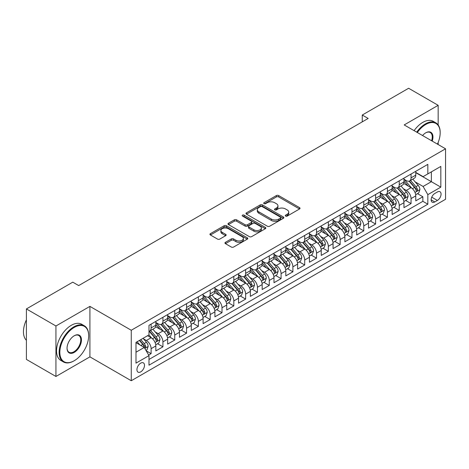 <?xml version="1.0" encoding="UTF-8"?>
<svg xmlns="http://www.w3.org/2000/svg" width="469" height="469" viewBox="0 0 469 469"><rect width="100%" height="100%" fill="white"/><g stroke="black" fill="none" stroke-linecap="round" stroke-linejoin="round"><path stroke-width="0.7" d="M285.603 216.086A1.149 0.662 0 0 0 287.227 216.086L299.55 208.969A1.641 0.95 0 0 0 300.031 208.3A1.641 0.95 0 0 0 299.55 207.632L278.674 195.579A1.641 0.95 0 0 0 276.358 195.579L264.035 202.69A1.149 0.662 0 0 0 263.695 203.159A1.149 0.662 0 0 0 264.035 203.628A1.149 0.662 0 0 0 265.659 203.628L267.254 202.708A5.247 3.031 0 0 1 274.676 202.708L276.411 203.716A5.247 3.031 0 0 1 277.953 205.856A5.247 3.031 0 0 1 276.411 208.002L274.816 208.922A1.149 0.662 0 0 0 274.482 209.391A1.149 0.662 0 0 0 274.816 209.86A1.149 0.662 0 0 0 276.44 209.86L278.035 208.94A5.247 3.031 0 0 1 285.457 208.94L287.198 209.942A5.247 3.031 0 0 1 288.734 212.082A5.247 3.031 0 0 1 287.198 214.227L285.603 215.148A1.149 0.662 0 0 0 285.269 215.617A1.149 0.662 0 0 0 285.603 216.086L285.603 215.148M140.718 371.87A5.347 3.09 120 0 0 144.212 367.157A5.347 3.09 120 0 0 143.391 362.871A5.347 3.09 120 0 0 140.718 363.135A5.347 3.09 120 0 0 137.224 367.848A5.347 3.09 120 0 0 138.044 372.134A5.347 3.09 120 0 0 140.718 371.87M225.442 242.315A1.641 0.95 0 0 0 224.962 242.983A1.641 0.95 0 0 0 225.442 243.651L231.299 247.034A1.641 0.95 0 0 0 233.621 247.034L247.304 239.137A1.641 0.95 0 0 0 247.784 238.463A1.641 0.95 0 0 0 247.304 237.795L226.427 225.741A1.641 0.95 0 0 0 224.112 225.741L210.423 233.644A1.641 0.95 0 0 0 209.942 234.312A1.641 0.95 0 0 0 210.423 234.981L217.499 239.067A1.641 0.95 0 0 0 219.82 239.067L225.677 235.684A1.641 0.95 0 0 0 226.158 235.016A1.641 0.95 0 0 0 225.677 234.348L222.165 232.319A4.385 2.533 0 0 1 220.881 230.531A4.385 2.533 0 0 1 223.59 228.192A4.385 2.533 0 0 1 228.374 228.737L242.115 236.675A4.385 2.533 0 0 1 243.399 238.463A4.385 2.533 0 0 1 240.691 240.802A4.385 2.533 0 0 1 235.907 240.257L233.621 238.932A1.641 0.95 0 0 0 231.299 238.932L225.442 242.315L225.442 243.651M89.913 306.38L55.94 325.99L26.405 308.936L26.405 359.418L55.94 376.472L89.913 356.862L131.261 380.734L131.261 330.258L89.913 306.38L89.913 356.862M438.163 124.971L438.163 105.32L404.196 124.93L445.55 148.802L131.261 330.258M438.163 105.32L408.628 88.266L362.25 115.04L362.25 121.858M26.405 308.936L72.777 282.162L78.686 285.574L368.159 118.452L362.25 115.04M267.365 226.21A1.641 0.95 0 0 0 269.687 226.21L283.37 218.314A1.641 0.95 0 0 0 283.851 217.639A1.641 0.95 0 0 0 283.37 216.971L262.499 204.918A1.641 0.95 0 0 0 260.178 204.918L246.495 212.82A1.641 0.95 0 0 0 246.014 213.489A1.641 0.95 0 0 0 246.495 214.157L267.365 226.21M242.948 216.332A1.149 0.662 0 0 1 244.115 216.496L244.115 215.13L265.337 227.383A1.641 0.95 0 0 1 265.817 228.051A1.641 0.95 0 0 1 265.337 228.725L251.654 236.622A1.641 0.95 0 0 1 249.332 236.622L228.456 224.569L228.456 223.232A1.641 0.95 0 0 0 227.975 223.901A1.641 0.95 0 0 0 228.456 224.569M228.456 223.232L234.312 219.85A1.641 0.95 0 0 1 236.634 219.85L245.099 224.739A1.641 0.95 0 0 0 247.421 224.739L251.308 222.494A1.641 0.95 0 0 0 251.783 221.825A1.641 0.95 0 0 0 251.308 221.157L242.491 216.068A1.149 0.662 0 0 1 242.156 215.599A1.149 0.662 0 0 1 242.866 214.984A1.149 0.662 0 0 1 244.115 215.13M148.661 355.068L151.112 353.655L146.211 350.824M143.42 338.776L146.387 340.488A6.683 3.858 60 0 1 151.112 348.672L155.843 345.946L155.843 350.923L162.931 346.831L157.555 343.73M155.239 331.952L158.205 333.67A6.683 3.858 60 0 1 162.931 341.854L167.656 339.122L167.656 344.105L174.744 340.013L169.368 336.906M167.052 325.134L170.018 326.846A6.683 3.858 60 0 1 174.744 335.03L179.469 332.304L179.469 337.281L186.562 333.189L181.186 330.088M178.865 318.31L181.831 320.022A6.683 3.858 60 0 1 186.562 328.212L191.288 325.48L191.288 330.463L198.375 326.371L192.999 323.264M190.684 311.492L193.65 313.204A6.683 3.858 60 0 1 198.375 321.388L203.1 318.662L203.1 323.639L210.188 319.547L204.812 316.446M202.497 304.668L205.463 306.38A6.683 3.858 60 0 1 210.188 314.57L214.913 311.838L214.913 316.821L222.007 312.723L216.631 309.622M214.315 297.844L217.282 299.562A6.683 3.858 60 0 1 222.007 307.746L226.732 305.02L226.732 309.997L233.82 305.905L228.444 302.798M226.128 291.026L229.095 292.738A6.683 3.858 60 0 1 233.82 300.922L238.545 298.196L238.545 303.173L245.639 299.081L240.257 295.98M237.941 284.202L240.908 285.914A6.683 3.858 60 0 1 245.639 294.104L250.364 291.372L250.364 296.355L257.452 292.263L252.076 289.156M249.76 277.384L252.727 279.096A6.683 3.858 60 0 1 257.452 287.28L262.177 284.554L262.177 289.531L269.265 285.439L263.889 282.338M261.573 270.56L264.539 272.272A6.683 3.858 60 0 1 269.265 280.462L273.99 277.73L273.99 282.713L281.083 278.615L275.708 275.514M273.392 263.742L276.358 265.454A6.683 3.858 60 0 1 281.083 273.638L285.809 270.912L285.809 275.889L292.896 271.797L287.52 268.69M285.205 256.918L288.171 258.63A6.683 3.858 60 0 1 292.896 266.814L297.622 264.088L297.622 269.065L304.709 264.973L299.333 261.872M297.018 250.094L299.984 251.812A6.683 3.858 60 0 1 304.709 259.996L309.44 257.264L309.44 262.247L316.528 258.155L311.152 255.048M308.837 243.276L311.803 244.988A6.683 3.858 60 0 1 316.528 253.172L321.253 250.446L321.253 255.423L328.341 251.331L322.965 248.23M320.649 236.452L323.616 238.164A6.683 3.858 60 0 1 328.341 246.354L333.066 243.622L333.066 248.605L340.16 244.513L334.784 241.406M332.462 229.634L335.435 231.346A6.683 3.858 60 0 1 340.16 239.53L344.885 236.804L344.885 241.781L351.973 237.689L346.597 234.588M344.281 222.81L347.248 224.522A6.683 3.858 60 0 1 351.973 232.712L356.698 229.98L356.698 234.963L363.786 230.865L358.41 227.764M356.094 215.992L359.061 217.704A6.683 3.858 60 0 1 363.786 225.888L368.517 223.162L368.517 228.139L375.605 224.047L370.229 220.94M367.913 209.168L370.879 210.88A6.683 3.858 60 0 1 375.605 219.064L380.33 216.338L380.33 221.315L387.417 217.223L382.042 214.122M379.726 202.344L382.692 204.062A6.683 3.858 60 0 1 387.417 212.246L392.143 209.514L392.143 214.497L399.236 210.405L393.86 207.298M391.539 195.526L394.505 197.238A6.683 3.858 60 0 1 399.236 205.422L403.961 202.696L403.961 207.673L411.049 203.581L411.049 198.604A6.683 3.858 -120 0 0 406.324 190.414L403.358 188.702M405.673 200.48L411.049 203.581M155.843 345.946A6.683 3.858 -120 0 0 151.112 337.762L147.571 335.716M167.656 339.122A6.683 3.858 -120 0 0 162.931 330.938L155.62 326.723M179.469 332.304A6.683 3.858 -120 0 0 174.744 324.12L167.439 319.899M191.288 325.48A6.683 3.858 -120 0 0 186.562 317.296L179.252 313.075M203.1 318.662A6.683 3.858 -120 0 0 198.375 310.472L191.071 306.257M214.913 311.838A6.683 3.858 -120 0 0 210.188 303.654L202.884 299.433M226.732 305.02A6.683 3.858 -120 0 0 222.007 296.83L214.696 292.615M238.545 298.196A6.683 3.858 -120 0 0 233.82 290.012L226.515 285.791M250.364 291.372A6.683 3.858 -120 0 0 245.639 283.188L238.328 278.967M262.177 284.554A6.683 3.858 -120 0 0 257.452 276.364L250.147 272.149M273.99 277.73A6.683 3.858 -120 0 0 269.265 269.546L261.96 265.325M285.809 270.912A6.683 3.858 -120 0 0 281.083 262.722L273.773 258.507M297.622 264.088A6.683 3.858 -120 0 0 292.896 255.904L285.592 251.683M309.44 257.264A6.683 3.858 -120 0 0 304.709 249.08L297.405 244.865M321.253 250.446A6.683 3.858 -120 0 0 316.528 242.262L309.223 238.041M333.066 243.622A6.683 3.858 -120 0 0 328.341 235.438L321.036 231.217M344.885 236.804A6.683 3.858 -120 0 0 340.16 228.614L332.849 224.399M356.698 229.98A6.683 3.858 -120 0 0 351.973 221.796L344.668 217.575M368.517 223.162A6.683 3.858 -120 0 0 363.786 214.972L356.481 210.757M380.33 216.338A6.683 3.858 -120 0 0 375.605 208.154L368.294 203.933M392.143 209.514A6.683 3.858 -120 0 0 387.417 201.33L380.113 197.115M403.961 202.696A6.683 3.858 -120 0 0 399.236 194.512L391.926 190.291M437.395 191.985L434.798 193.486A5.182 2.99 120 0 0 431.416 198.053A5.182 2.99 120 0 0 432.207 202.203A5.182 2.99 120 0 0 434.798 201.946L437.395 200.445A5.182 2.99 120 0 0 440.784 195.878A5.182 2.99 120 0 0 439.986 191.727A5.182 2.99 120 0 0 437.395 191.985M131.261 380.734L445.55 199.284L445.55 148.802M135.992 352.219L144.259 347.447L148.99 355.631L148.99 365.181L427.828 204.197L427.828 194.647L423.102 186.463L415.171 181.884M148.99 355.631L135.992 363.135L135.992 342.399L148.99 334.895L148.99 325.345L427.828 164.355L427.828 173.905L440.825 166.407L440.825 187.143L427.828 194.647M155.843 322.479L158.205 323.845A6.683 3.858 60 0 0 161.547 324.173L166.272 321.447A6.683 3.858 -120 0 0 167.656 318.387L167.656 314.564M167.656 315.66L170.018 317.021A6.683 3.858 60 0 0 173.36 317.355L178.085 314.623A6.683 3.858 -120 0 0 179.469 311.563L179.469 307.746M179.469 308.837L181.831 310.202A6.683 3.858 60 0 0 185.173 310.531L189.904 307.805A6.683 3.858 -120 0 0 191.288 304.744L191.288 300.922M191.288 302.013L193.65 303.379A6.683 3.858 60 0 0 196.992 303.713L201.717 300.981A6.683 3.858 -120 0 0 203.1 297.921L203.1 294.104M203.1 295.194L205.463 296.56A6.683 3.858 60 0 0 208.805 296.889L213.53 294.163A6.683 3.858 -120 0 0 214.913 291.102L214.913 287.28M214.913 288.371L217.282 289.736A6.683 3.858 60 0 0 220.623 290.071L225.349 287.339A6.683 3.858 -120 0 0 226.732 284.278L226.732 280.462M226.732 281.552L229.095 282.913A6.683 3.858 60 0 0 232.436 283.247L237.162 280.521A6.683 3.858 -120 0 0 238.545 277.46L238.545 273.638M238.545 274.728L240.908 276.094A6.683 3.858 60 0 0 244.249 276.423L248.98 273.697A6.683 3.858 -120 0 0 250.364 270.636L250.364 266.814M250.364 267.91L252.727 269.27A6.683 3.858 60 0 0 256.068 269.605L260.793 266.873A6.683 3.858 -120 0 0 262.177 263.812L262.177 259.996M262.177 261.086L264.539 262.452A6.683 3.858 60 0 0 267.881 262.781L272.606 260.055A6.683 3.858 -120 0 0 273.99 256.994L273.99 253.172M273.99 254.262L276.358 255.628A6.683 3.858 60 0 0 279.7 255.963L284.425 253.231A6.683 3.858 -120 0 0 285.809 250.17L285.809 246.354M285.809 247.444L288.171 248.81A6.683 3.858 60 0 0 291.513 249.139L296.238 246.413A6.683 3.858 -120 0 0 297.622 243.352L297.622 239.53M297.622 240.62L299.984 241.986A6.683 3.858 60 0 0 303.326 242.315L308.057 239.589A6.683 3.858 -120 0 0 309.44 236.528L309.44 232.712M309.44 233.802L311.803 235.162A6.683 3.858 60 0 0 315.145 235.497L319.87 232.765A6.683 3.858 -120 0 0 321.253 229.71L321.253 225.888M321.253 226.978L323.616 228.344A6.683 3.858 60 0 0 326.957 228.673L331.683 225.947A6.683 3.858 -120 0 0 333.066 222.886L333.066 219.064M333.066 220.16L335.435 221.52A6.683 3.858 60 0 0 338.776 221.855L343.501 219.123A6.683 3.858 -120 0 0 344.885 216.062L344.885 212.246M344.885 213.336L347.248 214.702A6.683 3.858 60 0 0 350.589 215.031L355.314 212.305A6.683 3.858 -120 0 0 356.698 209.244L356.698 205.422M356.698 206.512L359.061 207.878A6.683 3.858 60 0 0 362.402 208.213L367.127 205.481A6.683 3.858 -120 0 0 368.517 202.42L368.517 198.604M368.517 199.694L370.879 201.06A6.683 3.858 60 0 0 374.221 201.389L378.946 198.663A6.683 3.858 -120 0 0 380.33 195.602L380.33 191.78M380.33 192.87L382.692 194.236A6.683 3.858 60 0 0 386.034 194.565L390.759 191.839A6.683 3.858 -120 0 0 392.143 188.778L392.143 184.956M392.143 186.052L394.505 187.412A6.683 3.858 60 0 0 397.853 187.747L402.578 185.015A6.683 3.858 -120 0 0 403.961 181.96L403.961 178.138M148.99 359.453L422.862 201.33L422.862 196.763L415.774 200.855L415.774 195.872A6.683 3.858 -120 0 0 411.049 187.688L403.745 183.467M403.961 179.228L406.324 180.594A6.683 3.858 -120 0 0 409.666 180.923A6.683 3.858 -120 0 0 411.049 177.862L411.049 174.046M409.666 180.923L414.391 178.197A6.683 3.858 -120 0 0 415.774 175.136L415.774 171.314M151.112 324.114L151.112 327.937A6.683 3.858 60 0 1 149.728 330.997A6.683 3.858 60 0 1 148.99 331.266M149.728 330.997L154.453 328.271A6.683 3.858 -120 0 0 155.843 325.21L155.843 321.388M162.931 317.296L162.931 321.118A6.683 3.858 60 0 1 161.547 324.173M174.744 310.472L174.744 314.294A6.683 3.858 60 0 1 173.36 317.355M186.562 303.654L186.562 307.471A6.683 3.858 60 0 1 185.173 310.531M198.375 296.83L198.375 300.652A6.683 3.858 60 0 1 196.992 303.713M210.188 290.012L210.188 293.829A6.683 3.858 60 0 1 208.805 296.889M222.007 283.188L222.007 287.01A6.683 3.858 60 0 1 220.623 290.071M233.82 276.364L233.82 280.186A6.683 3.858 60 0 1 232.436 283.247M245.639 269.546L245.639 273.363A6.683 3.858 60 0 1 244.249 276.423M257.452 262.722L257.452 266.544A6.683 3.858 60 0 1 256.068 269.605M269.265 255.904L269.265 259.72A6.683 3.858 60 0 1 267.881 262.781M281.083 249.08L281.083 252.902A6.683 3.858 60 0 1 279.7 255.963M292.896 242.262L292.896 246.078A6.683 3.858 60 0 1 291.513 249.139M304.709 235.438L304.709 239.26A6.683 3.858 60 0 1 303.326 242.315M316.528 228.614L316.528 232.436A6.683 3.858 60 0 1 315.145 235.497M328.341 221.796L328.341 225.612A6.683 3.858 60 0 1 326.957 228.673M340.16 214.972L340.16 218.794A6.683 3.858 60 0 1 338.776 221.855M351.973 208.154L351.973 211.97A6.683 3.858 60 0 1 350.589 215.031M363.786 201.33L363.786 205.152A6.683 3.858 60 0 1 362.402 208.213M375.605 194.506L375.605 198.328A6.683 3.858 60 0 1 374.221 201.389M387.417 187.688L387.417 191.51A6.683 3.858 60 0 1 386.034 194.565M399.236 180.864L399.236 184.686A6.683 3.858 60 0 1 397.853 187.747M399.236 205.422L399.236 210.405M387.417 212.246L387.417 217.223M375.605 219.064L375.605 224.047M363.786 225.888L363.786 230.865M351.973 232.712L351.973 237.689M340.16 239.53L340.16 244.513M328.341 246.354L328.341 251.331M316.528 253.172L316.528 258.155M304.709 259.996L304.709 264.973M292.896 266.814L292.896 271.797M281.083 273.638L281.083 278.615M269.265 280.462L269.265 285.439M257.452 287.28L257.452 292.263M245.639 294.104L245.639 299.081M233.82 300.922L233.82 305.905M222.007 307.746L222.007 312.723M210.188 314.57L210.188 319.547M198.375 321.388L198.375 326.371M186.562 328.212L186.562 333.189M174.744 335.03L174.744 340.013M162.931 341.854L162.931 346.831M151.112 348.672L151.112 353.655M144.259 347.447L135.992 342.669M423.102 186.463L431.374 181.685L431.374 171.859L440.825 166.407M415.774 172.68L440.825 187.143M415.774 172.41L423.102 176.637L427.828 173.905M438.163 144.54L438.163 142.441M55.94 325.99L55.94 376.472M417.486 193.656L422.862 196.763M422.862 201.33L427.828 204.197M286.061 216.244L287.198 215.593A5.247 3.031 0 0 0 288.734 213.448L288.734 212.082M277.953 205.856L277.953 207.222A5.247 3.031 0 0 1 276.411 209.362L275.28 210.018M299.527 208.981L278.674 196.945A1.641 0.95 0 0 0 276.358 196.945L264.493 203.792M283.37 216.971L283.37 218.314L262.499 206.284A1.641 0.95 0 0 0 260.178 206.284L246.512 214.175M280.474 218.108A1.149 0.662 0 0 0 280.808 217.639A1.149 0.662 0 0 0 280.474 217.17L262.148 206.595A1.149 0.662 0 0 0 260.524 206.595L258.841 207.562A5.247 3.031 0 0 0 257.305 209.707A5.247 3.031 0 0 0 258.841 211.847L271.369 219.082A5.247 3.031 0 0 0 278.791 219.082L280.474 218.108L280.474 219.474A1.149 0.662 0 0 0 280.808 219.005L280.808 217.639M257.305 209.707L257.305 211.073A5.247 3.031 0 0 0 258.841 213.213L258.841 211.847M280.474 219.474L278.791 220.448A5.247 3.031 0 0 1 271.369 220.448L258.841 213.213M228.479 224.587L234.312 221.216L234.312 219.85M251.783 221.825L251.783 223.191A1.641 0.95 0 0 1 251.308 223.86L247.421 226.105A1.641 0.95 0 0 1 245.099 226.105L236.634 221.216A1.641 0.95 0 0 0 234.312 221.216M244.115 216.496L265.319 228.737M253.887 229.81A4.385 2.533 0 0 0 258.665 230.361A4.385 2.533 0 0 0 261.374 228.022A4.385 2.533 0 0 0 260.09 226.228L255.247 223.432A1.641 0.95 0 0 0 252.932 223.432L249.045 225.677A1.641 0.95 0 0 0 248.564 226.345A1.641 0.95 0 0 0 249.045 227.014L253.887 229.81L253.887 231.176A4.385 2.533 0 0 0 258.665 231.721A4.385 2.533 0 0 0 261.374 229.382L261.374 228.022M248.564 226.345L248.564 227.711A1.641 0.95 0 0 0 249.045 228.38L249.045 227.014M253.887 231.176L249.045 228.38M243.399 238.463L243.399 239.829A4.385 2.533 0 0 1 240.691 242.168A4.385 2.533 0 0 1 235.907 241.623L233.621 240.298A1.641 0.95 0 0 0 231.299 240.298L225.466 243.669M220.881 230.531L220.881 231.897A4.385 2.533 0 0 0 222.165 233.685L222.165 232.319M225.653 235.696L222.165 233.685M247.28 239.149L226.427 227.107A1.641 0.95 0 0 0 224.112 227.107L210.446 234.998M415.675 194.705L418.729 192.941L419.907 189.529A4.426 2.556 -120 0 0 418.184 185.372L412.79 179.123M411.706 188.122L405.304 180.706A12.78 7.381 -120 0 0 403.961 179.305M408.194 186.041L404.612 181.896A10.611 6.126 -120 0 0 403.961 181.181M409.062 181.163L414.526 187.489A4.426 2.556 60 0 1 416.103 190.537L416.425 191.059L417.023 190.977L417.521 189.716A4.426 2.556 -120 0 0 415.939 186.668L410.545 180.418M409.384 181.063L415.253 187.852A2.257 1.301 60 0 1 415.821 188.737L417.521 189.716M437.448 144.124A20.384 11.772 120 0 0 440.174 132.809A20.384 11.772 120 0 0 425.758 124.484A20.384 11.772 120 0 0 417.322 132.51M416.712 132.158A20.888 12.059 -60 0 1 425.406 123.875A20.888 12.059 -60 0 1 435.848 122.837A20.888 12.059 -60 0 1 440.174 132.399A20.888 12.059 -60 0 1 440.174 132.604M422.551 135.529A10.195 5.886 -60 0 1 425.758 132.809L425.758 132.809A10.195 5.886 -60 0 1 432.213 141.105M414.115 130.658A20.888 12.059 -60 0 1 422.804 122.374A20.888 12.059 -60 0 1 433.25 121.336L435.848 122.837M431.597 140.747A9.691 5.593 120 0 0 430.249 132.534A9.691 5.593 120 0 0 425.582 132.915M73.903 360.919L74.254 360.714A20.384 11.772 120 0 0 88.67 335.745A20.384 11.772 120 0 0 74.254 327.426A20.384 11.772 120 0 0 59.839 352.395A20.384 11.772 120 0 0 74.254 360.714L73.903 360.919A20.888 12.059 -60 0 1 63.456 361.957A20.888 12.059 -60 0 1 60.255 345.219A20.888 12.059 -60 0 1 73.903 326.811A20.888 12.059 -60 0 1 84.344 325.779A20.888 12.059 -60 0 1 88.67 335.341A20.888 12.059 -60 0 1 88.67 335.546M74.254 352.395A10.195 5.886 -60 0 1 67.049 348.233A10.195 5.886 -60 0 1 74.254 335.745L74.254 335.745A10.195 5.886 -60 0 1 81.465 339.908A10.195 5.886 -60 0 1 74.254 352.395M67.049 348.021A9.691 5.593 120 0 0 69.054 352.26A9.691 5.593 120 0 0 73.903 351.779A9.691 5.593 120 0 0 80.234 343.238A9.691 5.593 120 0 0 78.745 335.47A9.691 5.593 120 0 0 74.079 335.857M63.456 361.957L60.859 360.456A20.888 12.059 -60 0 1 57.658 343.718A20.888 12.059 -60 0 1 71.3 325.31A20.888 12.059 -60 0 1 81.747 324.278L84.344 325.779M26.405 340.318A20.888 12.059 -60 0 1 26.405 319.852M403.862 201.523L406.916 199.765L408.094 196.353A4.426 2.556 -120 0 0 406.371 192.19L400.972 185.941M399.893 194.94L393.491 187.53A12.78 7.381 -120 0 0 392.143 186.123M396.381 192.859L392.799 188.714A10.611 6.126 -120 0 0 392.143 188.005M397.249 187.987L402.707 194.307A4.426 2.556 60 0 1 404.29 197.355L404.606 197.883L405.21 197.801L405.703 196.54A4.426 2.556 -120 0 0 404.126 193.492L398.726 187.237M397.571 187.881L403.434 194.676A2.257 1.301 60 0 1 404.002 195.555L405.703 196.54M392.043 208.347L395.097 206.583L396.282 203.171A4.426 2.556 -120 0 0 394.558 199.014L389.159 192.765M388.074 201.764L381.672 194.348A12.78 7.381 -120 0 0 380.33 192.947M384.562 199.683L380.986 195.538A10.611 6.126 -120 0 0 380.33 194.823M385.43 194.805L390.894 201.131A4.426 2.556 60 0 1 392.471 204.179L392.793 204.707L393.391 204.619L393.89 203.358A4.426 2.556 -120 0 0 392.313 200.31L386.913 194.06M385.753 194.705L391.621 201.5A2.257 1.301 60 0 1 392.19 202.379L393.89 203.358M380.23 215.165L383.284 213.407L384.463 209.995A4.426 2.556 -120 0 0 382.739 205.838L377.34 199.589M376.261 208.582L369.859 201.172A12.78 7.381 -120 0 0 368.517 199.765M372.749 206.507L369.167 202.356A10.611 6.126 -120 0 0 368.517 201.647M373.617 201.629L379.075 207.949A4.426 2.556 60 0 1 380.658 211.003L380.98 211.525L381.578 211.443L382.077 210.182A4.426 2.556 -120 0 0 380.494 207.134L375.094 200.884M373.94 201.523L379.808 208.318A2.257 1.301 60 0 1 380.377 209.203L382.077 210.182M368.417 221.989L371.466 220.225L372.65 216.813A4.426 2.556 -120 0 0 370.926 212.656L365.527 206.407M364.442 215.406L358.04 207.996A12.78 7.381 -120 0 0 356.698 206.589M360.937 213.325L357.355 209.18A10.611 6.126 -120 0 0 356.698 208.465M361.804 208.453L367.262 214.773A4.426 2.556 60 0 1 368.839 217.821L369.162 218.349L369.76 218.261L370.258 217.006A4.426 2.556 -120 0 0 368.681 213.952L363.282 207.703M362.121 208.347L367.989 215.142A2.257 1.301 60 0 1 368.558 216.021L370.258 217.006M356.598 228.808L359.653 227.049L360.837 223.637A4.426 2.556 -120 0 0 359.107 219.48L353.714 213.231M352.629 222.23L346.228 214.814A12.78 7.381 -120 0 0 344.885 213.407M349.118 220.149L345.536 216.004A10.611 6.126 -120 0 0 344.885 215.289M349.985 215.271L355.449 221.597A4.426 2.556 60 0 1 357.026 224.645L357.349 225.167L357.947 225.085L358.445 223.824A4.426 2.556 -120 0 0 356.862 220.776L351.469 214.526M350.308 215.171L356.176 221.96A2.257 1.301 60 0 1 356.745 222.845L358.445 223.824M344.785 235.631L347.84 233.867L349.018 230.461A4.426 2.556 -120 0 0 347.295 226.298L341.895 220.049M340.816 229.048L334.415 221.638A12.78 7.381 -120 0 0 333.066 220.231M337.305 226.967L333.723 222.822A10.611 6.126 -120 0 0 333.066 222.113M338.172 222.095L343.63 228.415A4.426 2.556 60 0 1 345.213 231.463L345.53 231.991L346.134 231.909L346.626 230.648A4.426 2.556 -120 0 0 345.049 227.594L339.65 221.345M338.495 221.989L344.357 228.784A2.257 1.301 60 0 1 344.926 229.663L346.626 230.648M332.967 242.455L336.021 240.691L337.205 237.279A4.426 2.556 -120 0 0 335.482 233.122L330.082 226.873M328.998 235.872L322.596 228.456A12.78 7.381 -120 0 0 321.253 227.055M325.486 233.791L321.91 229.646A10.611 6.126 -120 0 0 321.253 228.931M326.354 228.913L331.818 235.239A4.426 2.556 60 0 1 333.395 238.287L333.717 238.815L334.315 238.727L334.813 237.466A4.426 2.556 -120 0 0 333.236 234.418L327.837 228.169M326.676 228.813L332.544 235.602A2.257 1.301 60 0 1 333.113 236.487L334.813 237.466M321.154 249.274L324.208 247.515L325.386 244.103A4.426 2.556 -120 0 0 323.663 239.946L318.263 233.691M317.185 242.69L310.783 235.28A12.78 7.381 -120 0 0 309.44 233.873M313.673 240.609L310.091 236.464A10.611 6.126 -120 0 0 309.44 235.755M314.541 235.737L319.999 242.057A4.426 2.556 60 0 1 321.582 245.111L321.904 245.633L322.502 245.551L323 244.29A4.426 2.556 -120 0 0 321.417 241.242L316.018 234.987M314.863 235.631L320.732 242.426A2.257 1.301 60 0 1 321.3 243.305L323 244.29M309.341 256.097L312.389 254.333L313.573 250.921A4.426 2.556 -120 0 0 311.85 246.764L306.45 240.515M305.366 249.514L298.964 242.098A12.78 7.381 -120 0 0 297.622 240.697M301.86 247.433L298.278 243.288A10.611 6.126 -120 0 0 297.622 242.573M302.728 242.555L308.186 248.881A4.426 2.556 60 0 1 309.763 251.929L310.085 252.457L310.683 252.369L311.181 251.108A4.426 2.556 -120 0 0 309.604 248.06L304.205 241.811M303.044 242.455L308.913 249.25A2.257 1.301 60 0 1 309.481 250.129L311.181 251.108M297.522 262.916L300.576 261.157L301.76 257.745A4.426 2.556 -120 0 0 300.031 253.588L294.638 247.339M293.553 256.332L287.151 248.922A12.78 7.381 -120 0 0 285.809 247.515M290.041 254.257L286.459 250.106A10.611 6.126 -120 0 0 285.809 249.397M290.909 249.379L296.373 255.699A4.426 2.556 60 0 1 297.95 258.753L298.272 259.275L298.87 259.193L299.369 257.932A4.426 2.556 -120 0 0 297.792 254.884L292.392 248.634M291.231 249.274L297.1 256.068A2.257 1.301 60 0 1 297.668 256.953L299.369 257.932M285.709 269.739L288.763 267.975L289.942 264.563A4.426 2.556 -120 0 0 288.218 260.406L282.819 254.157M281.74 263.156L275.338 255.746A12.78 7.381 -120 0 0 273.99 254.339M278.228 261.075L274.646 256.93A10.611 6.126 -120 0 0 273.99 256.215M279.096 256.203L284.554 262.523A4.426 2.556 60 0 1 286.137 265.571L286.453 266.099L287.057 266.011L287.55 264.756A4.426 2.556 -120 0 0 285.973 261.702L280.573 255.453M279.418 256.097L285.281 262.892A2.257 1.301 60 0 1 285.85 263.771L287.55 264.756M273.896 276.563L276.945 274.799L278.129 271.387A4.426 2.556 -120 0 0 276.405 267.23L271.006 260.981M269.921 269.98L263.519 262.564A12.78 7.381 -120 0 0 262.177 261.163M266.41 267.899L262.833 263.754A10.611 6.126 -120 0 0 262.177 263.039M267.277 263.021L272.741 269.347A4.426 2.556 60 0 1 274.318 272.395L274.641 272.917L275.239 272.835L275.737 271.574A4.426 2.556 -120 0 0 274.16 268.526L268.76 262.277M267.6 262.921L273.468 269.71A2.257 1.301 60 0 1 274.037 270.595L275.737 271.574M262.077 283.382L265.132 281.617L266.31 278.211A4.426 2.556 -120 0 0 264.586 274.048L259.187 267.799M258.108 276.798L251.706 269.388A12.78 7.381 -120 0 0 250.364 267.981M254.597 274.717L251.015 270.572A10.611 6.126 -120 0 0 250.364 269.863M255.464 269.845L260.922 276.165A4.426 2.556 60 0 1 262.505 279.213L262.828 279.741L263.426 279.659L263.924 278.398A4.426 2.556 -120 0 0 262.341 275.344L256.942 269.095M255.787 269.739L261.655 276.534A2.257 1.301 60 0 1 262.224 277.413L263.924 278.398M250.264 290.205L253.319 288.441L254.497 285.029A4.426 2.556 -120 0 0 252.773 280.872L247.374 274.623M246.295 283.622L239.888 276.206A12.78 7.381 -120 0 0 238.545 274.805M242.784 281.541L239.202 277.396A10.611 6.126 -120 0 0 238.545 276.681M243.651 276.663L249.109 282.989A4.426 2.556 60 0 1 250.686 286.037L251.009 286.565L251.607 286.477L252.105 285.216A4.426 2.556 -120 0 0 250.528 282.168L245.129 275.919M243.968 276.563L249.836 283.352A2.257 1.301 60 0 1 250.405 284.237L252.105 285.216M238.445 297.024L241.5 295.265L242.684 291.853A4.426 2.556 -120 0 0 240.955 287.696L235.561 281.441M234.477 290.44L228.075 283.03A12.78 7.381 -120 0 0 226.732 281.623M230.965 288.365L227.383 284.214A10.611 6.126 -120 0 0 226.732 283.505M231.833 283.487L237.296 289.807A4.426 2.556 60 0 1 238.873 292.861L239.196 293.383L239.794 293.301L240.292 292.04A4.426 2.556 -120 0 0 238.715 288.992L233.316 282.743M232.155 283.382L238.023 290.176A2.257 1.301 60 0 1 238.592 291.061L240.292 292.04M226.633 303.848L229.687 302.083L230.865 298.671A4.426 2.556 -120 0 0 229.142 294.514L223.742 288.265M222.664 297.264L216.262 289.854A12.78 7.381 -120 0 0 214.913 288.447M219.152 295.183L215.57 291.038A10.611 6.126 -120 0 0 214.913 290.323M220.02 290.311L225.478 296.631A4.426 2.556 60 0 1 227.06 299.679L227.383 300.207L227.981 300.119L228.473 298.864A4.426 2.556 -120 0 0 226.896 295.81L221.497 289.561M220.342 290.205L226.205 297A2.257 1.301 60 0 1 226.773 297.879L228.473 298.864M214.82 310.666L217.868 308.907L219.052 305.495A4.426 2.556 -120 0 0 217.329 301.338L211.929 295.089M210.845 304.082L204.443 296.672A12.78 7.381 -120 0 0 203.1 295.265M207.333 302.007L203.757 297.856A10.611 6.126 -120 0 0 203.1 297.147M208.201 297.129L213.665 303.449A4.426 2.556 60 0 1 215.242 306.503L215.564 307.025L216.162 306.943L216.66 305.682A4.426 2.556 -120 0 0 215.083 302.634L209.684 296.385M208.523 297.024L214.392 303.818A2.257 1.301 60 0 1 214.96 304.703L216.66 305.682M203.001 317.49L206.055 315.725L207.234 312.313A4.426 2.556 -120 0 0 205.51 308.156L200.111 301.907M199.032 310.906L192.63 303.496A12.78 7.381 -120 0 0 191.288 302.089M195.52 308.825L191.938 304.68A10.611 6.126 -120 0 0 191.288 303.965M196.388 303.953L201.846 310.273A4.426 2.556 60 0 1 203.429 313.321L203.751 313.849L204.349 313.761L204.847 312.506A4.426 2.556 -120 0 0 203.265 309.452L197.871 303.203M196.71 303.848L202.579 310.642A2.257 1.301 60 0 1 203.147 311.522L204.847 312.506M191.188 324.314L194.242 322.549L195.421 319.137A4.426 2.556 -120 0 0 193.697 314.98L188.298 308.731M187.219 317.73L180.811 310.314A12.78 7.381 -120 0 0 179.469 308.913M183.707 315.649L180.125 311.504A10.611 6.126 -120 0 0 179.469 310.789M184.575 310.771L190.033 317.097A4.426 2.556 60 0 1 191.61 320.145L191.932 320.667L192.53 320.585L193.029 319.325A4.426 2.556 -120 0 0 191.452 316.276L186.052 310.027M184.892 310.671L190.76 317.46A2.257 1.301 60 0 1 191.329 318.345L193.029 319.325M179.369 331.132L182.423 329.367L183.608 325.961A4.426 2.556 -120 0 0 181.878 321.798L176.485 315.549M175.4 324.548L168.998 317.138A12.78 7.381 -120 0 0 167.656 315.731M171.889 322.467L168.307 318.322A10.611 6.126 -120 0 0 167.656 317.613M172.756 317.595L178.22 323.915A4.426 2.556 60 0 1 179.797 326.963L180.119 327.491L180.717 327.409L181.216 326.148A4.426 2.556 -120 0 0 179.639 323.1L174.239 316.845M173.079 317.49L178.947 324.284A2.257 1.301 60 0 1 179.516 325.164L181.216 326.148M167.556 337.956L170.61 336.191L171.789 332.779A4.426 2.556 -120 0 0 170.065 328.622L164.666 322.373M163.587 331.372L157.185 323.956A12.78 7.381 -120 0 0 155.843 322.555M160.076 329.291L156.494 325.146A10.611 6.126 -120 0 0 155.843 324.431M160.943 324.413L166.401 330.739A4.426 2.556 60 0 1 167.984 333.787L168.307 334.315L168.904 334.227L169.397 332.967A4.426 2.556 -120 0 0 167.82 329.918L162.421 323.669M161.266 324.314L167.128 331.102A2.257 1.301 60 0 1 167.697 331.988L169.397 332.967M155.743 344.774L158.792 343.015L159.976 339.603A4.426 2.556 -120 0 0 158.252 335.446L152.853 329.191M151.768 338.19L148.943 334.919M148.257 336.115L147.799 335.581M149.13 331.237L154.588 337.557A4.426 2.556 60 0 1 156.165 340.611L156.488 341.133L157.086 341.051L157.584 339.791A4.426 2.556 -120 0 0 156.007 336.742L150.608 330.493M149.447 331.132L155.315 337.926A2.257 1.301 60 0 1 155.884 338.811L157.584 339.791M145.976 350.413L146.979 349.833L148.157 346.421A4.426 2.556 -120 0 0 146.434 342.264L143.039 338.331M139.862 344.908L137.13 341.743M136.444 342.933L135.992 342.411M139.375 340.447L142.775 344.381A4.426 2.556 60 0 1 144.352 347.429L144.675 347.957L145.273 347.869L145.771 346.614A4.426 2.556 -120 0 0 144.188 343.56L140.794 339.626M139.645 340.289L143.502 344.75A2.257 1.301 60 0 1 144.071 345.63L145.771 346.614M146.387 340.488L151.112 337.762M158.205 333.67L162.931 330.938M170.018 326.846L174.744 324.12M181.831 320.022L186.562 317.296M193.65 313.204L198.375 310.472M205.463 306.38L210.188 303.654M217.282 299.562L222.007 296.83M229.095 292.738L233.82 290.012M240.908 285.914L245.639 283.188M252.727 279.096L257.452 276.364M264.539 272.272L269.265 269.546M276.358 265.454L281.083 262.722M288.171 258.63L292.896 255.904M299.984 251.812L304.709 249.08M311.803 244.988L316.528 242.262M323.616 238.164L328.341 235.438M335.435 231.346L340.16 228.614M347.248 224.522L351.973 221.796M359.061 217.704L363.786 214.972M370.879 210.88L375.605 208.154M382.692 204.062L387.417 201.33M394.505 197.238L399.236 194.512M406.324 190.414L411.049 187.688M411.049 177.862L415.774 175.136M151.112 327.937L155.843 325.21M162.931 321.118L167.656 318.387M174.744 314.294L179.469 311.563M186.562 307.471L191.288 304.744M198.375 300.652L203.1 297.921M210.188 293.829L214.913 291.102M222.007 287.01L226.732 284.278M233.82 280.186L238.545 277.46M245.639 273.363L250.364 270.636M257.452 266.544L262.177 263.812M269.265 259.72L273.99 256.994M281.083 252.902L285.809 250.17M292.896 246.078L297.622 243.352M304.709 239.26L309.44 236.528M316.528 232.436L321.253 229.71M328.341 225.612L333.066 222.886M340.16 218.794L344.885 216.062M351.973 211.97L356.698 209.244M363.786 205.152L368.517 202.42M375.605 198.328L380.33 195.602M387.417 191.51L392.143 188.778M399.236 184.686L403.961 181.96M411.049 198.604L415.774 195.872M431.732 197.173L437.395 200.445M431.134 199.829L434.798 201.946M287.198 215.593L287.198 214.227M274.816 209.86L274.816 208.922M276.411 209.362L276.411 208.002M264.035 203.628L264.035 202.69M276.358 196.945L276.358 195.579M278.674 196.945L278.674 195.579M299.55 208.969L299.55 207.632M246.495 214.157L246.495 212.82M260.178 206.284L260.178 204.918M262.499 206.284L262.499 204.918M271.369 220.448L271.369 219.082M278.791 220.448L278.791 219.082M236.634 221.216L236.634 219.85M245.099 226.105L245.099 224.739M247.421 226.105L247.421 224.739M251.308 223.86L251.308 222.494M265.337 228.725L265.337 227.383M231.299 240.298L231.299 238.932M233.621 240.298L233.621 238.932M235.907 241.623L235.907 240.257M225.677 235.684L225.677 234.348M210.423 234.981L210.423 233.644M224.112 227.107L224.112 225.741M226.427 227.107L226.427 225.741M247.304 239.137L247.304 237.795M415.001 192.431L419.884 189.617M405.304 180.706L405.914 180.354M415.939 186.668L418.184 185.372M412.409 188.708L414.526 187.489M403.188 199.255L408.065 196.435M393.491 187.53L394.095 187.178M404.126 193.492L406.371 192.19M400.596 195.526L402.707 194.307M391.369 206.073L396.252 203.259M381.672 194.348L382.282 193.996M392.313 200.31L394.558 199.014M388.783 202.35L390.894 201.131M379.556 212.897L384.433 210.077M369.859 201.172L370.469 200.82M380.494 207.134L382.739 205.838M376.965 209.168L379.075 207.949M367.737 219.721L372.621 216.901M358.04 207.996L358.65 207.644M368.681 213.952L370.926 212.656M365.152 215.992L367.262 214.773M355.924 226.539L360.808 223.725M346.228 214.814L346.837 214.462M356.862 220.776L359.107 219.48M353.333 222.81L355.449 221.597M344.111 233.363L348.989 230.543M334.415 221.638L335.018 221.286M345.049 227.594L347.295 226.298M341.52 229.634L343.63 228.415M332.292 240.181L337.176 237.367M322.596 228.456L323.205 228.104M333.236 234.418L335.482 233.122M329.707 236.458L331.818 235.239M320.479 247.005L325.357 244.185M310.783 235.28L311.393 234.928M321.417 241.242L323.663 239.946M317.888 243.276L319.999 242.057M308.666 253.829L313.544 251.009M298.964 242.098L299.574 241.752M309.604 248.06L311.85 246.764M306.075 250.1L308.186 248.881M296.848 260.647L301.731 257.827M287.151 248.922L287.761 248.57M297.792 254.884L300.031 253.588M294.256 256.918L296.373 255.699M285.035 267.471L289.912 264.651M275.338 255.746L275.942 255.394M285.973 261.702L288.218 260.406M282.444 263.742L284.554 262.523M273.216 274.289L278.099 271.475M263.519 262.564L264.129 262.212M274.16 268.526L276.405 267.23M270.631 270.566L272.741 269.347M261.403 281.113L266.281 278.293M251.706 269.388L252.316 269.036M262.341 275.344L264.586 274.048M258.812 277.384L260.922 276.165M249.59 287.931L254.468 285.117M239.888 276.206L240.497 275.854M250.528 282.168L252.773 280.872M246.999 284.208L249.109 282.989M237.771 294.755L242.655 291.935M228.075 283.03L228.684 282.678M238.715 288.992L240.955 287.696M235.18 291.026L237.296 289.807M225.958 301.579L230.836 298.759M216.262 289.854L216.866 289.502M226.896 295.81L229.142 294.514M223.367 297.85L225.478 296.631M214.14 308.397L219.023 305.583M204.443 296.672L205.053 296.32M215.083 302.634L217.329 301.338M211.554 304.668L213.665 303.449M202.327 315.221L207.204 312.401M192.63 303.496L193.24 303.144M203.265 309.452L205.51 308.156M199.735 311.492L201.846 310.273M190.514 322.039L195.391 319.225M180.811 310.314L181.421 309.962M191.452 316.276L193.697 314.98M187.922 318.316L190.033 317.097M178.695 328.863L183.578 326.043M168.998 317.138L169.608 316.786M179.639 323.1L181.878 321.798M176.104 325.134L178.22 323.915M166.882 335.681L171.76 332.867M157.185 323.956L157.789 323.604M167.82 329.918L170.065 328.622M164.291 331.958L166.401 330.739M155.063 342.505L159.947 339.685M156.007 336.742L158.252 335.446M152.478 338.776L154.588 337.557M144.821 348.42L148.128 346.509M144.188 343.56L146.434 342.264M140.858 345.483L142.775 344.381M440.174 132.809L440.174 132.399M88.67 335.745L88.67 335.341"/></g></svg>
